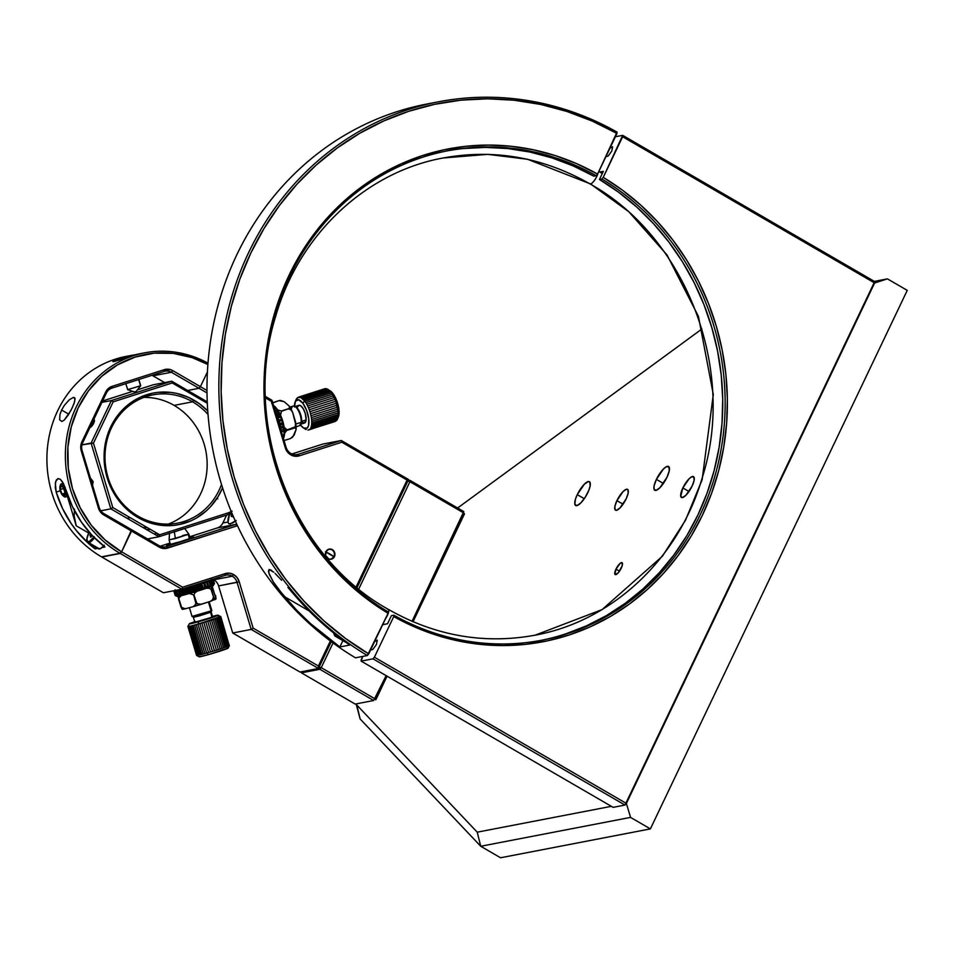 <?xml version="1.0" encoding="UTF-8"?>
<svg xmlns="http://www.w3.org/2000/svg" width="955" height="955" viewBox="0 0 955 955"><rect width="100%" height="100%" fill="white"/><g stroke="black" fill="none" stroke-linecap="round" stroke-linejoin="round"><path stroke-width="1.43" d="M336.96 635.6A12.033 3.665 120.1 0 1 335.814 636.054L343.275 640.387L335.814 636.054A0.692 0.633 -100.9 0 1 335.539 635.123A11.341 3.462 120.1 0 1 333.844 633.141M333.844 632.819L334.238 634.693L335.539 635.123A0.692 0.633 79.1 0 0 335.814 636.054A12.033 3.665 120.1 0 1 334.799 635.935L333.737 633.046M334.799 635.935L345.567 642.178A12.033 3.665 -59.9 0 0 345.925 642.309M335.539 635.123L336.482 634.777M361.193 659.738L361.133 661.123L613.134 807.357L361.133 661.123L372.999 658.831L625 805.065L613.134 807.357L625 805.065L626.385 803.442L374.384 657.207L372.999 658.831L625 805.065L874.685 281.594L874.625 282.966L622.636 136.732L874.625 282.966L626.385 803.442L630.563 817.396L650.391 828.892L500.551 857.769L480.735 846.261L360.142 718.972L356.239 704.432L477.237 832.175L480.735 846.261L500.551 857.769L650.391 828.892L907.25 290.368L887.434 278.872L874.625 282.966L887.434 278.872L874.35 281.391L887.434 278.872L907.25 290.368L650.391 828.892L630.563 817.396L626.385 803.442L374.384 657.207L393.758 616.572L374.384 657.207L372.999 658.831L361.133 661.123L362.781 656.407L361.193 659.738M540.96 640.387A249.207 229.403 79.1 0 0 720.631 437.08A249.207 229.403 79.1 0 0 599.465 179.456L601.877 179.003L603.25 177.367L622.696 135.347L874.685 281.594L622.696 135.347L615.39 136.756L622.696 135.347L622.636 136.732L603.25 177.367L622.684 190.343L640.912 205.265L657.768 221.978L673.096 240.326L686.74 260.154L698.571 281.259L708.491 303.439L716.393 326.491L722.207 350.187L725.872 374.324L727.364 398.653L726.66 422.946L723.771 446.976L718.733 470.529L711.571 493.365L702.367 515.27L691.217 536.042L678.205 555.476L663.474 573.406L647.156 589.641L629.393 604.049L610.376 616.476L590.262 626.802L569.264 634.944L547.573 640.817L525.381 644.374L502.903 645.568L480.365 644.386L457.97 640.853L435.934 635.003L414.47 626.886L393.758 616.572L393.818 615.187A249.207 229.403 79.1 0 0 700.29 514.578A249.207 229.403 79.1 0 0 601.877 179.003L603.25 177.367A250.926 230.979 -100.9 0 1 702.367 515.27A250.926 230.979 -100.9 0 1 393.758 616.572L393.818 615.187L391.407 615.653L387.551 623.746L382.657 624.689M600.194 171.972L603.321 171.363L599.465 179.456L601.877 179.003A249.207 229.403 -100.9 0 1 722.959 437.271A249.207 229.403 -100.9 0 1 542.177 640.16A249.207 229.403 -100.9 0 1 393.818 615.187L391.407 615.653L387.551 623.746M603.321 171.363L599.465 179.456L618.756 192.349L636.866 207.163L653.602 223.768L668.822 241.997L682.371 261.682L694.118 282.644L703.966 304.669L711.809 327.565L717.587 351.106L721.228 375.064L722.708 399.226L722.004 423.351L719.139 447.227L714.125 470.612L707.022 493.281L697.878 515.043L686.8 535.671L673.884 554.974L659.248 572.773L643.049 588.901L625.418 603.202L606.52 615.545L586.561 625.812L565.694 633.893M609.72 148.323L612.597 146.795L611.761 151.117L608.228 155.963L606.831 156.489L606.365 155.343M374.384 641.724L377.261 640.184L376.425 644.518L372.892 649.364L371.495 649.889L371.029 648.743M287.921 587.432L294.009 594.535A299.046 275.279 79.1 0 0 349.769 645.031L334.763 633.869L320.426 621.693L306.818 608.562L287.921 587.432M275.076 573.406L281.641 580.27L275.076 573.406M271.793 570.613L269.107 569.49L268.749 572.785L273.226 581.81L278.311 589.211L296.933 610.472L310.53 623.603L339.873 646.941L349.769 645.031L339.873 646.941A299.046 275.279 -100.9 0 1 284.124 596.433L309.217 610.997L284.124 596.433L273.226 581.81L269.358 574.48L268.415 571.257L269.107 569.49L273.775 572.2L269.107 569.49L270.957 570.063M463.091 148.574L485.403 147.392L507.785 148.55L530.025 152.06L551.918 157.873L573.239 165.931L593.795 176.174A249.207 229.403 79.1 0 0 446.654 150.974M596.207 175.708L593.795 176.174L596.207 175.708A249.207 229.403 79.1 0 0 289.735 276.329A249.207 229.403 79.1 0 0 388.16 611.904A249.207 229.403 -100.9 0 1 267.078 353.637A249.207 229.403 -100.9 0 1 447.859 150.747A249.207 229.403 -100.9 0 1 596.207 175.708L597.591 174.085L596.207 175.708M388.1 613.277A250.926 230.979 -100.9 0 1 288.983 275.374A250.926 230.979 -100.9 0 1 597.591 174.085L616.966 133.461L592.422 121.166L566.96 111.472L540.817 104.477L514.256 100.239L487.516 98.807L460.847 100.18L434.513 104.358L408.752 111.293L383.826 120.927L359.963 133.163L337.378 147.894L316.296 164.964L296.921 184.22L279.433 205.48L263.998 228.543L250.759 253.194L239.836 279.194L231.349 306.292L225.38 334.226L221.966 362.745L221.142 391.586L222.933 420.451L227.314 449.077L234.238 477.19L243.632 504.538L255.427 530.837L269.513 555.858L285.724 579.351L303.941 601.101L323.972 620.893L345.638 638.549L368.726 653.9L388.1 613.277L368.666 600.301L350.437 585.391L333.582 568.667L318.254 550.319L304.609 530.491L292.779 509.385L282.859 487.205L274.956 464.154L269.143 440.458L265.478 416.32L263.986 391.992L264.69 367.699L267.579 343.669L272.629 320.116L279.779 297.28L288.983 275.374L300.133 254.603L313.144 235.169L327.875 217.239L344.206 201.004L361.957 186.595L380.973 174.18L401.088 163.842L422.086 155.701L443.788 149.828L465.968 146.282L488.447 145.076L510.985 146.258L533.379 149.792L555.416 155.641L576.88 163.771L597.591 174.085L617.026 132.088A299.046 275.279 79.1 0 0 248.682 252.502A299.046 275.279 79.1 0 0 367.353 655.524L368.726 653.9A297.327 273.691 -100.9 0 1 250.759 253.194A297.327 273.691 -100.9 0 1 616.966 133.461L617.026 132.088A299.046 275.279 -100.9 0 0 438.429 101.803A299.046 275.279 -100.9 0 0 221.441 345.615A299.046 275.279 -100.9 0 0 367.353 655.524L388.1 613.277M339.873 646.941L342.893 640.626L339.873 646.941M438.429 101.803L426.563 104.095A299.046 275.279 79.1 0 0 209.575 347.895A299.046 275.279 79.1 0 0 355.475 657.816L367.353 655.524L355.475 657.816A299.046 275.279 -100.9 0 1 210.005 344.671A299.046 275.279 -100.9 0 1 432.508 103.021M92.528 485.236L93.124 481.618L92.528 485.224L93.124 481.618L90.343 477.954M90.749 479.315A6.876 2.674 72.3 0 1 92.217 484.197A6.876 2.674 -107.7 0 0 90.749 479.315M62.994 495.705A5.67 2.208 72.3 0 1 59.902 486.871L60.32 485.677L61.562 485.355L64.104 488.578L65.238 492.744L64.451 496.027L63.042 495.74L61.013 492.816L59.902 486.871A5.67 2.208 72.3 0 1 60.01 486.358A5.67 2.208 72.3 0 1 63.317 487.098A5.67 2.208 72.3 0 1 65.215 494.523A5.67 2.208 72.3 0 1 62.994 495.705L63.973 496.481A6.876 2.674 -107.7 0 0 66.659 495.048L67.566 494.762L66.659 495.048A6.876 2.674 -107.7 0 0 66.468 491.431A6.876 2.674 72.3 0 1 66.659 495.048L65.215 494.523L66.659 495.048A6.876 2.674 72.3 0 1 65.537 496.958A6.876 2.674 72.3 0 1 63.46 496.003M60.225 485.773A6.876 2.674 72.3 0 1 61.347 483.863A6.876 2.674 72.3 0 1 65.227 487.647A6.876 2.674 -107.7 0 0 60.356 485.164L60.01 486.358M64.821 491.897L64.319 495.287L64.821 491.897L63.066 487.301L64.821 491.897M60.296 489.497L63.508 488.459L60.296 489.497L60.798 486.107L60.296 489.497L62.051 494.081L60.296 489.497M64.618 493.258L62.051 494.081L64.319 495.287M63.066 487.301L60.798 486.107M134.548 391.92L136.147 391.466L140.54 385.808L127.564 389.652L140.54 385.808L138.666 379.565L140.54 385.808L136.147 391.466L140.719 385.689L138.857 379.505M125.762 383.695L127.731 389.509M93.853 537.188A11.341 3.462 120.1 0 1 88.517 541.783A0.692 0.633 79.1 0 0 88.791 542.715A12.033 3.665 -59.9 0 0 94.473 537.808A12.033 3.665 120.1 0 1 88.791 542.715L99.547 548.958A12.033 3.665 -59.9 0 0 103.665 545.95M104.286 545.245L100.55 548.588L98.162 548.504M88.791 542.715A12.033 3.665 120.1 0 1 87.776 542.595L98.532 548.839A12.033 3.665 -59.9 0 0 99.547 548.958L88.791 542.715A0.692 0.633 -100.9 0 1 88.517 541.783A11.341 3.462 120.1 0 1 89.173 532.138L87.001 538.071L87.203 541.354L89.448 541.437L94.235 536.674M91.907 536.101L89.925 534.943L90.522 533.666L89.925 534.943L90.677 537.247L92.384 535.671M228.913 523.889L232.889 522.886L236.136 520.439L230.179 523.937L228.639 523.698L228.03 522.003A18.05 5.503 120.1 0 1 229.427 514.136M332.34 549.65A5.157 4.751 -100.9 0 1 331.17 559.224A5.157 4.751 -100.9 0 1 325.476 553.327A5.157 4.751 -100.9 0 1 332.34 549.65L328.711 549.221L325.942 551.692L325.667 555.607L328.914 559.069L331.671 559.093L334.441 556.622L334.716 552.706L332.34 549.65M213.848 579.781A10.314 9.49 79.1 0 0 212.858 579.279A10.314 9.49 -100.9 0 1 213.848 579.781L232.304 576.223L213.848 579.781A10.314 9.49 -100.9 0 1 218.588 585.916A10.314 9.49 79.1 0 0 213.848 579.781M140.385 353.648L113.908 361.587L112.845 361.563L113.609 360.835L120.055 358.209A107.939 99.356 -100.9 0 1 130.429 355.57L126.144 356.394A107.939 99.356 79.1 0 0 47.75 445.006A107.939 99.356 79.1 0 0 101.505 556.849L119.972 553.291L121.345 551.656L182.644 587.23L181.856 589.199L225.034 575.388A10.314 9.49 -100.9 0 1 226.049 575.125A10.314 9.49 -100.9 0 1 232.304 576.223A10.314 9.49 79.1 0 0 225.034 575.388L225.201 573.609A12.033 11.078 -100.9 0 1 233.689 574.588L232.304 576.223L233.689 574.588A12.033 11.078 -100.9 0 1 239.216 581.738L237.055 582.359L251.189 629.429L318.457 668.464L331.254 641.641L318.457 668.464L318.409 666.017L318.457 668.464L251.189 629.429L253.147 628.139L251.189 629.429L237.055 582.359A10.314 9.49 79.1 0 0 232.304 576.223A10.314 9.49 -100.9 0 1 237.055 582.359L218.588 585.916L232.722 632.998L251.189 629.429L232.722 632.998L299.989 672.034L318.457 668.464L299.989 672.034L232.722 632.998L218.588 585.916L239.216 581.738L237.091 577.596L233.689 574.588L229.51 573.191L225.201 573.609L182.644 587.23L181.856 589.199L225.034 575.388L225.201 573.609L182.644 587.23L121.631 551.823L120.258 553.458L101.791 557.016L163.389 592.757L181.856 589.199L163.389 592.757L101.791 557.016L120.258 553.458L181.856 589.199L119.972 553.291L101.505 556.849A107.939 99.356 -100.9 0 1 47.905 443.836A107.939 99.356 -100.9 0 1 128.292 356.012M164.63 382.597L152.943 375.816L171.411 372.259A10.314 9.49 79.1 0 0 164.141 371.411L111.902 388.124A10.314 9.49 79.1 0 0 106.375 393.066L82.679 442.75A10.314 9.49 79.1 0 0 82.118 450.581L99.213 507.523A10.314 9.49 79.1 0 0 103.964 513.659L159.21 545.723L131.587 529.691L121.631 551.823L131.527 531.064L159.163 547.096L165.513 548.516L236.936 525.895L235.778 524.379L166.48 546.558A10.314 9.49 -100.9 0 1 165.478 546.821A10.314 9.49 -100.9 0 1 159.21 545.723A10.314 9.49 79.1 0 0 166.48 546.558L235.778 524.379A10.314 9.49 79.1 0 0 236.685 524.032A10.314 9.49 -100.9 0 1 235.778 524.379L217.322 527.936A10.314 9.49 79.1 0 0 222.849 523.006L226.633 515.067L222.849 523.006L228.03 522.003L229.689 513.408M152.943 375.816A10.314 9.49 79.1 0 0 151.952 375.315A10.314 9.49 -100.9 0 1 152.943 375.816L171.411 372.259L207.008 392.911L199.034 388.291L200.407 386.656L199.034 388.291L171.411 372.259L172.783 370.624L206.984 390.476L172.783 370.624A12.033 11.078 -100.9 0 0 164.308 369.645L170.754 369.704L172.783 370.624L171.411 372.259A10.314 9.49 -100.9 0 0 165.155 371.149A10.314 9.49 -100.9 0 0 164.141 371.411L164.308 369.645L112.069 386.357L111.902 388.124L112.069 386.357A12.033 11.078 -100.9 0 0 105.623 392.123L108.297 388.53L112.069 386.357L164.308 369.645L164.141 371.411L111.902 388.124A10.314 9.49 -100.9 0 0 106.375 393.066L105.623 392.123L81.915 441.807L105.623 392.123L106.375 393.066L82.679 442.75L81.915 441.807A12.033 11.078 -100.9 0 0 81.27 450.927L81.127 443.968L81.915 441.807L82.679 442.75A10.314 9.49 -100.9 0 0 82.118 450.581L81.27 450.927L98.365 507.881L81.27 450.927L82.118 450.581L99.213 507.523L98.365 507.881A12.033 11.078 -100.9 0 0 103.904 515.032L99.248 510.065L98.365 507.881L99.213 507.523A10.314 9.49 -100.9 0 0 103.964 513.659L103.904 515.032L131.527 531.064L103.904 515.032L103.964 513.659L131.587 529.691L131.527 531.064L159.163 547.096A12.033 11.078 -100.9 0 0 167.638 548.075L166.48 546.558L167.638 548.075L236.936 525.895L235.778 524.379L217.322 527.936A10.314 9.49 -100.9 0 0 222.849 523.006L228.03 522.003L228.639 523.698M217.322 527.936L189.675 536.794L217.322 527.936M170.026 543.073L160.201 546.212L170.026 543.073M189.902 537.57L193.96 537.128L180.459 541.616L166.588 545.353L170.145 543.49M265.442 397.889L271.327 401.303L271.972 400.264L265.394 396.444L271.972 400.264L271.327 401.303L285.259 447.704L286.106 447.346L271.972 400.264L286.106 447.346A10.314 9.49 79.1 0 0 298.115 454.317L299.273 455.833A12.033 11.078 -100.9 0 1 285.259 447.704L286.106 447.346A10.314 9.49 -100.9 0 0 297.112 454.58A10.314 9.49 -100.9 0 0 298.115 454.317L299.273 455.833L341.83 442.213L341.305 440.506L298.115 454.317L341.305 440.506L341.83 442.213L407.093 480.09L408.573 479.541L341.305 440.506L408.573 479.541L407.093 480.09L356.167 586.848L407.093 480.09L341.83 442.213L299.273 455.833L294.976 456.251L290.798 454.855L287.383 451.858L285.259 447.704L271.327 401.303L265.442 397.889M357.039 587.576L408.573 479.541L357.039 587.576L407.857 481.045L409.982 480.353L408 480.735L409.982 480.353L463.784 511.582L409.982 480.353L409.922 481.738L407.857 481.045M330.358 640.972L318.409 666.017L253.147 628.139L239.216 581.738L253.147 628.139L318.409 666.017L330.358 640.972M322.838 444.063L341.305 440.506L322.838 444.063L291.848 453.983L322.838 444.063M296.074 454.711L298.115 454.317L296.074 454.711M200.407 386.656L207.414 371.973L200.407 386.656M159.163 547.096L159.21 545.723L159.163 547.096M199.034 388.291L187.669 390.476L199.034 388.291M190.141 538.357L193.877 537.164L190.141 538.357M61.609 410.029L68.796 414.195L61.609 410.029L64.319 405.398L69.226 399.858L73.356 397.387L74.824 397.865L74.681 401.601L72.162 407.988L68.294 414.995L64.224 420.093L61.872 421.465L59.688 419.866L59.926 414.613L61.609 410.029L64.319 405.398L69.226 399.858L73.356 397.387L75.099 398.724L74.072 403.523L70.968 410.387L64.224 420.093L61.872 421.465L59.688 419.866L59.926 414.613L61.609 410.029M58.088 478.61L56.381 479.947L55.342 483.003L56.19 492.1A107.939 99.356 -100.9 0 0 95.094 548.886L97.732 548.373L95.094 548.886L95.858 547.287L95.094 548.886L88.493 543.407L76.591 530.849L71.374 523.841L62.588 508.609L56.19 492.1L60.284 490.786L56.19 492.1L55.247 487.277L55.76 481.284L58.088 478.61L60.165 479.207L63.388 483.433L72.484 506.699L81.27 521.931L92.205 535.48L104.99 546.976L102.042 547.549L104.99 546.976A107.939 99.356 79.1 0 1 66.086 490.202L62.338 481.642L60.165 479.207L57.873 478.658M74.442 509.099L74.156 515.951L76.233 525.811L67.387 496.361L76.233 525.811L74.156 515.951L74.442 509.099M88.696 533.045L76.233 525.811L88.696 533.045M144.599 352.837A107.939 99.356 -100.9 0 1 207.987 363.175A107.939 99.356 79.1 0 0 75.6 408.334A107.939 99.356 79.1 0 0 119.972 553.291A107.939 99.356 -100.9 0 1 66.217 441.449A107.939 99.356 -100.9 0 1 144.599 352.837L140.313 353.66A107.939 99.356 79.1 0 0 129.952 356.299L115.078 361.3L113.144 361.67L113.609 360.835L120.055 358.209L120.461 359.534L120.055 358.209L136.016 354.675M130.429 355.57A107.939 99.356 -100.9 0 1 135.395 354.759M121.345 551.656A106.22 97.768 -100.9 0 1 77.665 409.062A106.22 97.768 -100.9 0 1 207.88 364.524L192.11 357.612L173.177 353.374L153.946 353.195L135.18 357.063L117.572 364.834L101.827 376.21L88.529 390.762L78.191 407.928L71.231 427.028L67.889 447.358L68.306 468.129L72.473 488.53L80.208 507.785L91.238 525.155L105.134 539.969L121.345 551.656M73.356 397.387L74.824 397.865M138.045 516.142A65.31 60.117 79.1 0 0 221.512 484.46A65.31 60.117 -100.9 0 1 177.666 523.113A65.31 60.117 -100.9 0 1 138.045 516.142A65.31 60.117 -100.9 0 1 105.516 448.468A65.31 60.117 -100.9 0 1 152.955 394.857A65.31 60.117 -100.9 0 1 192.576 401.828L193.949 400.193A67.029 61.705 -100.9 0 1 207.76 410.96L199.225 403.619L188.41 397.34L176.723 393.412L170.694 392.398L158.566 392.278L152.573 393.185L141.042 396.874L135.61 399.62L125.666 406.806L121.261 411.163L117.274 415.986L110.756 426.813L106.363 438.882L104.25 451.703L104.513 464.81L105.539 471.304L109.312 483.887L115.269 495.49L118.993 500.802L127.755 510.149L137.986 517.526L138.045 516.142L137.986 517.526L143.537 520.38L149.302 522.648L161.252 525.322L173.38 525.441L179.361 524.534L190.905 520.845L196.336 518.088L206.268 510.913L210.685 506.544L218.17 496.493L222.563 487.79A67.029 61.705 -100.9 0 1 137.986 517.526A67.029 61.705 -100.9 0 1 110.756 426.813A67.029 61.705 -100.9 0 1 193.949 400.193L192.576 401.828A65.31 60.117 -100.9 0 1 208.023 414.446A65.31 60.117 79.1 0 0 192.576 401.828L174.108 405.386L192.576 401.828A65.31 60.117 79.1 0 0 111.508 427.768A65.31 60.117 79.1 0 0 138.045 516.142M91.382 424.498L92.551 425.178L91.382 424.498M93.578 419.902A4.298 1.313 120.1 0 1 94.163 419.866A4.298 1.313 120.1 0 1 93.662 423.268A4.298 1.313 120.1 0 1 90.021 427.351M142.701 527.351A65.31 60.117 79.1 0 0 147.428 527.661A65.31 60.117 -100.9 0 1 142.701 527.351M168.283 524.104A65.31 60.117 79.1 0 0 207.08 467.986A65.31 60.117 79.1 0 0 174.108 405.386A65.31 60.117 -100.9 0 1 207.08 467.986A65.31 60.117 -100.9 0 1 168.283 524.104M130.19 517.658L127.051 518.267L130.19 517.658M146.39 529.488A67.029 61.705 79.1 0 0 150.532 529.464L146.39 529.488M231.85 513.014A24.066 22.144 -100.9 0 1 228.281 514.542L158.9 536.746L147.536 538.942L158.9 536.746L228.281 514.542A24.066 22.144 79.1 0 0 231.85 513.014M110.84 508.86L158.9 536.746L159.688 534.776L228.448 512.775L228.281 514.542L228.448 512.775L159.688 534.776L112.809 507.571L110.84 508.86L100.824 510.794L110.84 508.86L91.095 443.084L110.84 508.86M207.259 401.84L171.721 381.224L111.389 400.539L91.095 443.084L81.939 444.839L93.471 443.156L112.809 507.571L93.471 443.156L91.095 443.084L111.389 400.539L113.168 401.852L93.471 443.156L113.168 401.852L111.389 400.539L171.721 381.224L172.258 382.943L113.168 401.852L172.258 382.943L207.319 403.285M171.721 381.224L153.266 384.781L171.721 381.224M111.389 400.539L101.946 402.353L111.389 400.539M102.591 400.993L132.733 391.347L102.591 400.993M137.436 389.843L153.266 384.781L137.436 389.843M156.895 533.153L154.185 534.012L156.895 533.153M217.752 498.88L217.083 498.164M143.871 397.423A65.31 60.117 -100.9 0 1 174.108 405.386A65.31 60.117 79.1 0 0 143.871 397.423M89.925 427.339L93.662 423.268L94.45 420.701L93.447 419.961M158.984 534.37L156.286 535.23L158.984 534.37M231.277 511.605A22.347 20.568 -100.9 0 1 228.448 512.775L232.149 511.14M201.851 586.728L201.768 588.208A18.909 0.812 -16.7 0 0 201.636 588.244L203.355 587.767A18.909 0.812 -16.7 0 0 201.768 588.208L201.851 586.728M198.556 587.635A20.282 0.871 163.3 0 1 199.81 587.277M195.083 588.662A20.282 0.871 163.3 0 1 195.465 588.543L194.665 586.298M186.965 588.555L187.92 591.754L188.242 590.763A20.282 0.871 163.3 0 1 189.842 590.262M183.957 589.39L185.079 591.778A20.282 0.871 163.3 0 1 185.282 591.706M181.605 590.023L182.226 592.721A20.282 0.871 163.3 0 1 183.551 592.279L182.966 592.458A20.628 0.883 -16.7 0 0 182.393 592.649L181.486 590.047L182.226 592.721A20.282 0.871 163.3 0 1 183.551 592.279L182.321 589.45M180.077 594.392L178.967 590.691M176.305 595.526L175.29 591.527L176.305 595.526A20.282 0.871 163.3 0 1 176.221 595.49L176.962 596.063L175.768 595.538A20.282 0.871 163.3 0 1 175.493 595.55L175.362 595.502M178.096 595.872L176.794 595.395L178.096 595.872M178.048 595.132A20.282 0.871 163.3 0 1 177.558 595.24L176.377 591.288A20.282 0.871 -16.7 0 0 177.212 591.109L178.119 589.999L178.251 590.87A20.282 0.871 -16.7 0 0 179.337 590.596L180.173 594.655L181.928 594.977L179.946 594.714A20.628 0.883 -16.7 0 1 179.48 594.822L178.119 589.999L176.866 591.205L178.06 595.156L179.767 595.502L178.394 595.061M180.161 594.631A20.282 0.871 163.3 0 1 179.445 594.81L179.445 594.81A20.282 0.871 163.3 0 0 180.161 594.631M181.916 589.939A20.282 0.871 -16.7 0 1 180.626 590.274L181.963 594.201A20.628 0.883 -16.7 0 0 182.524 594.058L183.109 593.879A20.282 0.871 163.3 0 1 181.844 594.213A20.282 0.871 163.3 0 0 183.109 593.879L184.518 594.308L184.601 593.485L182.882 588.877M184.601 593.485L183.42 589.533A20.282 0.871 -16.7 0 0 184.876 589.139L185.724 593.186A20.282 0.871 163.3 0 1 184.852 593.413L183.515 589.522L184.852 593.437M187.443 593.509L186.07 593.079L187.443 593.509L185.783 588.005L186.512 588.638L186.559 587.695L186.512 588.638L185.783 588.005L184.876 589.139L185.783 588.005L187.443 593.509M175.983 595.848L177.093 596.445A18.909 0.812 -16.7 0 0 188.565 593.747L186.535 588.674A20.282 0.871 -16.7 0 0 188.123 588.22L188.947 587.098L190.606 592.601L191.275 591.611L190.093 587.671L188.947 587.098L189.89 587.719A20.282 0.871 -16.7 0 0 191.537 587.23L192.444 591.276L193.913 591.634L194.784 590.572L193.602 586.633L192.253 586.131L193.913 591.634L192.253 586.131L191.537 587.23L192.253 586.131L193.352 586.692A20.282 0.871 -16.7 0 0 195.023 586.191L195.966 590.226L197.243 590.632L198.544 589.438L197.363 585.487L198.306 589.51L197.112 585.558L195.596 585.129L197.243 590.632L195.596 585.129L195.023 586.191L195.596 585.129L196.826 585.642A20.282 0.871 -16.7 0 0 198.461 585.14L198.867 584.114L200.514 589.617L201.696 588.447L200.514 584.496L198.867 584.114L200.192 584.591A20.282 0.871 -16.7 0 0 201.732 584.102L203.606 588.638L205.122 587.349L203.928 583.398L204.871 587.421L203.69 583.481L201.959 583.135L203.343 583.577A20.282 0.871 -16.7 0 0 204.752 583.111L206.423 587.707L207.724 586.477L206.543 582.526L204.776 582.204L206.185 582.634A20.282 0.871 -16.7 0 0 207.414 582.216L208.87 586.871L210.375 585.558L209.181 581.607L210.16 585.63L208.978 581.679L207.223 581.368L208.632 581.786A20.282 0.871 -16.7 0 0 209.623 581.416L209.229 580.64L210.578 581.058A20.282 0.871 -16.7 0 0 211.33 580.771L210.721 580.055L211.986 580.497L210.721 580.055M200.228 588.65A18.909 0.812 -16.7 0 0 198.461 589.163L200.228 588.65M195.871 589.915A18.909 0.812 -16.7 0 0 194.701 590.274L195.871 589.915M190.308 591.623A18.909 0.812 -16.7 0 0 187.825 592.398L191.298 591.312M185.7 593.091A18.909 0.812 -16.7 0 0 184.84 593.377L185.7 593.091M184.291 593.556A18.909 0.812 -16.7 0 0 183.229 593.914M205.504 613.253L210.542 612.286L193.376 617.276L199.022 615.975L198.365 615.139L211.162 611.033L208.453 601.984L211.162 611.033L211.843 610.663L192.767 616.214M189.591 592.267L190.415 591.993M204.215 588.077L203.487 588.232M189.412 607.667L192.098 616.584L198.365 615.139L199.022 615.975L210.542 612.286L212.022 617.216L212.631 616.882L203.916 619.914L194.856 622.218L212.022 617.216L210.542 612.286L211.843 610.675L209.169 601.757M199.141 656.789L208.333 654.653L207.032 652.993L208.56 652.54L206.686 653.077L197.995 624.128L206.686 653.077L204.907 653.566L196.217 624.618L204.907 653.566L203.236 654.02L194.545 625.071L203.236 654.02L201.708 654.414L193.017 625.465L201.708 654.414L200.359 654.748L191.669 625.812L200.359 654.748L199.177 655.035L190.487 626.086L199.177 655.035L198.21 655.237L189.52 626.289L198.21 655.237L197.446 655.381L188.768 626.432L196.921 655.452L187.884 626.42L196.575 655.369L199.153 656.813A15.125 0.645 -16.7 0 0 208.333 654.653L207.032 652.993L200.359 654.748A17.19 0.74 163.3 0 1 199.177 655.035L196.575 655.369L187.884 626.42L190.487 626.086A17.19 0.74 -16.7 0 0 191.669 625.812L198.342 624.009L198.461 621.753A15.125 0.645 163.3 0 1 189.269 623.866A15.125 0.645 163.3 0 1 194.713 621.729M176.448 590.369L175.613 591.443L176.448 590.369M174.192 591.467A20.282 0.871 -16.7 0 0 174.168 591.503A20.282 0.871 -16.7 0 0 174.168 591.563L174.765 590.572L174.311 591.599A20.282 0.871 -16.7 0 0 174.586 591.599L175.314 590.56L175.04 591.539A20.282 0.871 -16.7 0 0 175.613 591.443L176.794 595.395M180.292 589.51L181.928 594.977L180.292 589.51M178.37 590.835L179.552 594.786L178.37 590.835M176.699 591.229L177.881 595.168L176.699 591.229M176.962 596.063L176.078 595.55L175.314 590.56M176.412 596.075L175.338 595.61L174.168 591.706A20.628 0.883 163.3 0 1 174.049 591.706L175.231 595.645A20.628 0.883 -16.7 0 0 175.35 595.645M174.12 591.706L174.765 590.572M175.183 595.49L174.216 591.443M178.907 590.703L179.767 593.568M181.271 590.106L182.321 593.604L181.271 590.106M191.143 587.349L191.704 589.677M191.119 590.751L190.176 587.623M211.151 585.164L209.849 580.831M213.992 584.042L213.311 585.129L214.266 583.947L212.81 580.091A20.282 0.871 -16.7 0 0 212.977 579.96M213.18 584.436L212.368 585.558L213.478 584.341L211.986 580.497A20.282 0.871 -16.7 0 0 212.452 580.282M210.971 580.915L212.165 584.854M185.377 593.27L186.07 593.079M201.493 584.174L201.887 586.68A20.282 0.871 163.3 0 1 202.938 586.394A20.628 0.883 -16.7 0 0 202.472 586.501L201.744 584.078M212.488 616.381A15.125 0.645 163.3 0 1 218.206 615.175A15.125 0.645 163.3 0 1 198.461 621.753L198.342 624.009L220.736 616.536L229.296 645.711L220.796 616.62L229.296 645.711L220.605 616.763L228.878 645.926L228.221 646.213L228.878 645.926L220.187 616.978L219.531 617.264L228.221 646.213L227.35 646.559L228.221 646.213L219.531 617.264L218.659 617.61L227.35 646.559L226.263 646.953L227.35 646.559L218.659 617.61L217.573 618.016L226.263 646.953L224.986 647.406L226.263 646.953L217.573 618.016L216.296 618.47L224.986 647.406L223.53 647.908L224.986 647.406L216.296 618.47L214.839 618.959L223.53 647.908L221.93 648.445L223.53 647.908L214.839 618.959L213.24 619.497L221.93 648.445L220.199 649.006L221.93 648.445L213.24 619.497L211.509 620.07L220.199 649.006L218.361 649.591L220.199 649.006L211.509 620.07L209.67 620.654L218.361 649.591L216.439 650.2L218.361 649.591L209.67 620.654L207.748 621.251L216.439 650.2L214.469 650.797L216.439 650.2L207.748 621.251L205.779 621.848L214.469 650.797L212.488 651.394L214.469 650.797L205.779 621.848L203.797 622.445L212.488 651.394L210.506 651.979L212.488 651.394L203.797 622.445L201.815 623.03L210.506 651.979L208.56 652.54L210.506 651.979L201.815 623.03L199.87 623.591L208.56 652.54L199.87 623.591L191.669 625.812M229.427 645.485L228.102 648.123A15.125 0.645 -16.7 0 1 208.333 654.653L228.102 648.087M227.768 648.051L226.896 648.194M218.194 616.954L219.161 616.739M189.269 623.866L187.884 626.42L196.575 655.369M190.487 626.086L187.944 626.504M220.796 616.62L217.895 615.163L211.556 616.632M195.465 621.466L189.257 623.902L195.93 622.457L218.229 615.187M192.11 616.608L193.984 616.942M213.275 585.534L195.524 591.718L177.069 596.421M182.119 594.297L184.816 593.389M205.098 587.289L205.779 587.11A18.909 0.812 -16.7 0 0 205.098 587.289M207.378 586.573L206.423 587.707L206.208 587.003A18.909 0.812 -16.7 0 0 205.946 587.062A20.282 0.871 163.3 0 1 205.11 587.337M210.028 586.036L212.858 585.499M200.502 588.996L198.771 589.462M191.215 591.742L189.52 592.291M187.729 592.613L188.565 593.747A18.909 0.812 -16.7 0 0 213.275 585.582L213.825 584.556M191.072 591.658L190.606 592.601L189.305 592.172A20.282 0.871 163.3 0 1 187.872 592.577M192.433 591.264A20.282 0.871 163.3 0 1 192.194 591.336L191.012 587.397A20.628 0.883 163.3 0 1 190.308 587.612L191.489 591.551A20.282 0.871 163.3 0 1 191.275 591.599M194.534 590.644L193.913 591.634L192.719 591.181M195.966 590.214A20.282 0.871 163.3 0 1 194.784 590.56M198.007 589.593L197.243 590.632L196.205 590.142M201.374 588.543L200.514 589.617L199.643 589.08A20.282 0.871 163.3 0 1 198.544 589.426M204.537 587.528L203.606 588.638L202.926 588.041A20.282 0.871 163.3 0 1 201.696 588.435M209.814 585.725L208.87 586.871L208.596 586.155A20.282 0.871 163.3 0 1 207.724 586.454M212.368 585.558L212.511 584.723A20.282 0.871 163.3 0 1 211.771 585.009L210.876 586.143L210.816 585.367A20.282 0.871 163.3 0 1 210.363 585.534M213.311 585.129L213.645 584.221A20.282 0.871 163.3 0 1 213.466 584.305M213.657 584.866L214.159 583.911M210.16 584.496A20.282 0.871 163.3 0 1 210.9 584.329M205.003 585.821A20.282 0.871 163.3 0 1 205.791 585.606M173.082 532.174L183.551 528.76M169.513 533.009L169.107 540.017L188.183 534.478L189.472 538.763L188.183 534.478L188.863 534.096L175.386 538.572L174.323 531.899L172.521 532.389M182.584 535.552L188.863 534.096L190.188 538.513M184.625 528.521L174.323 531.899L175.386 538.572L169.787 539.647M198.855 584.138L199.798 587.265A20.628 0.883 -16.7 0 0 199.094 587.468L198.401 585.152M188.481 587.731L189.281 590.417A20.628 0.883 -16.7 0 0 188.601 590.632L187.896 588.292M191.489 591.551A20.628 0.883 -16.7 0 0 192.206 591.348M214.493 583.696A20.628 0.883 -16.7 0 0 214.445 583.684L213.263 579.733A20.628 0.883 163.3 0 1 213.311 579.757L214.493 583.696M182.214 609.35A17.954 0.764 -16.7 0 0 185.366 608.741L182.835 608.466L180.77 606.568A19.84 0.848 163.3 0 1 180.758 606.568L182.214 609.35L178.191 596.624L178.692 599.68L179.409 597.054L181.414 595.574L179.409 597.054L178.704 599.68A19.84 0.848 -16.7 0 0 178.704 599.68L181.116 607.273L185.366 608.741L182.214 609.35M180.34 596.851L179.934 596.039L180.34 596.851M183.312 593.95A17.954 0.764 163.3 0 1 184.04 593.7L184.303 593.616M189.388 593.461L193.65 594.929L196.026 603.99L193.34 606.616L185.366 608.741L193.34 606.616A17.954 0.764 -16.7 0 0 201.171 604.312L198.33 604.276L196.073 602.51A19.84 0.848 163.3 0 1 196.05 602.521L195.357 605.148L193.34 606.616L210.255 601.411L212.559 599.728L213.466 596.947L211.043 589.366L209.133 588.292L206.304 588.256M197.219 591.157L194.904 592.852L193.925 594.846L196.981 603.715L201.171 604.312L210.255 601.411L216.033 598.916L214.935 599.716L213.956 598.26L210.983 586.561M214.421 599.179A17.954 0.764 -16.7 0 0 212.87 599.525L214.875 599.095M215.591 595.431L216.033 598.916L212.082 585.761M212.87 599.525L214.887 598.057L212.87 599.525M203.367 587.85L201.66 588.304M187.849 592.482L190.32 591.682M194.713 590.309A17.954 0.764 163.3 0 1 195.882 589.963M198.473 589.199A17.954 0.764 163.3 0 1 200.24 588.686M275.709 408.167L274.479 408.597M273.261 405.29L276.795 408.764A18.909 7.342 -107.7 0 0 273.536 405.481M274.801 407.045L275.923 407.976L273.978 406.925M291.394 409.456A10.314 3.999 72.3 0 1 295.035 406.472A10.314 3.999 72.3 0 1 296.981 408.382A10.314 3.999 72.3 0 1 301.171 422.337L295.799 424.056L301.171 422.337A10.314 3.999 -107.7 0 0 296.981 408.382A10.314 3.999 -107.7 0 0 293.137 406.078L289.866 407.117M278 418.004A10.314 3.999 72.3 0 1 278.908 420.116L278 418.004M279.97 423.722L279.29 421.215A10.314 3.999 72.3 0 1 279.911 423.459M280.4 428.986L280.209 425.023A10.314 3.999 72.3 0 1 280.424 426.885M280.436 428.425A10.314 3.999 72.3 0 1 280.436 428.461L283.587 427.41L283.623 425.858L280.006 427.016M295.572 406.866A9.275 3.605 72.3 0 1 297.817 408.836L296.981 408.382L297.817 408.836A9.275 3.605 -107.7 0 0 296.062 407.128L295.035 406.472M297.518 407.152L298.402 405.577L300.61 405.684L303.189 408.656L305.278 413.467L306.113 419.949L301.589 421.406A9.275 3.605 -107.7 0 0 297.817 408.836A9.275 3.605 72.3 0 1 301.589 421.406L306.113 419.949A9.275 3.605 -107.7 0 0 303.893 409.946A9.275 3.605 -107.7 0 0 298.879 405.314L294.355 406.77M294.462 406.173A15.125 5.873 72.3 0 1 295.179 401.852A15.125 5.873 72.3 0 1 302.747 403.129L304.681 401.064L300.944 397.578L297.602 397.543L295.954 399.954M300.682 425.178A15.125 5.873 72.3 0 1 300.443 424.868L303.499 427.959A15.125 5.873 72.3 0 1 300.682 425.178M327.493 389.091L300.944 397.578L327.493 389.091L328.448 389.688L325.691 388.589L328.448 389.688L332.913 393.484A15.125 5.873 -107.7 0 0 330.06 390.69L330.048 390.679M274.431 408.454L275.923 407.976L274.431 408.454M275.327 411.438L277.571 410.268L275.207 411.032M276.281 414.601L279.158 413.682L279.135 412.966L276.079 413.945L279.135 412.966L278.108 411.665L275.637 412.464M277.356 418.206L280.734 417.132L280.555 415.962L277.022 417.096L280.555 415.962L279.66 414.745L276.616 415.712M280.615 416.941L277.296 418.004L280.615 416.941M278.347 421.513L281.856 420.391L281.809 419.185L278.012 420.403M279.481 425.262L282.955 424.151L279.409 425.023L282.859 423.913L282.847 422.516L279.015 423.745M281.462 431.851L284.089 431.015L281.379 431.612L284.017 430.765L284.124 429.093L280.937 430.12M282.978 436.924L283.945 436.614L284.256 434.859L282.525 435.408M306.101 429.571L305.134 428.974M307.892 430.072L335.253 421.465M338.118 417.442L339.061 413.945L338.906 409.003L336.721 400.587L332.913 393.484L328.031 389.401M336.638 420.534L308.704 429.965L336.638 420.534M337.509 419.042L338.416 416.81A15.125 5.873 -107.7 0 0 332.913 393.484L331.254 392.565L335.038 399.321A17.19 6.673 72.3 0 1 335.802 401.219L338.285 412.823L337.187 419.734L310.089 429.034L337.187 419.734L337.64 418.708L337.187 419.734M311.091 427.207L310.638 428.222L311.091 427.207L337.64 418.708L311.091 427.207L311.425 425.99L311.091 427.207M337.64 418.708L337.975 417.49L311.425 425.99L337.975 417.49L338.201 416.082L311.652 424.581L311.425 425.99L311.652 424.581L338.201 416.082L338.297 414.53L311.748 423.017L311.652 424.581L311.748 423.017L338.297 414.53L338.285 412.823L311.736 421.322L311.748 423.017L311.736 421.322L338.285 412.823L338.142 411.02L311.605 419.508L311.736 421.322L311.605 419.508L338.142 411.02L337.891 409.122L311.342 417.61L311.605 419.508L311.342 417.61L337.891 409.122L337.521 407.164L310.972 415.652L311.342 417.61L310.972 415.652L337.521 407.164L337.043 405.171L310.506 413.67L310.972 415.652L310.506 413.67L337.043 405.171L336.47 403.177L309.921 411.677L310.506 413.67L309.921 411.677L336.47 403.177L335.802 401.219L309.253 409.719L309.921 411.677L309.253 409.719L335.802 401.219L335.038 399.321L308.501 407.809L335.038 399.321L334.214 397.495L307.665 405.994L308.501 407.809L307.665 405.994L334.214 397.495L333.331 395.788L306.782 404.287L307.665 405.994L306.782 404.287L333.331 395.788L332.388 394.212L305.839 402.712L306.782 404.287L305.839 402.712L332.388 394.212L331.421 392.792L304.872 401.291L305.839 402.712L304.872 401.291L331.421 392.792L330.43 391.562L303.881 400.05L304.872 401.291L302.747 403.129A15.125 5.873 72.3 0 1 308.954 421.239A15.125 5.873 72.3 0 1 303.535 427.971L307.104 428.138L308.549 425.572L308.74 418.66L306.555 410.232L302.747 403.129L298.581 399.739L295.477 401.219L294.474 407.045M302.89 399.011L303.881 400.05L330.43 391.562L329.439 390.523L302.89 399.011L329.439 390.523L328.448 389.688L301.899 398.187L302.89 399.011M296.408 398.927L298.33 397.196L324.879 388.697L298.33 397.196L326.562 388.721L300.013 397.208L301.899 398.187L328.448 389.688M309.253 409.719A17.19 6.673 -107.7 0 0 308.501 407.809M300.013 424.45L304.538 422.993A9.275 3.605 -107.7 0 0 306.113 419.949L304.382 423.041L301.947 421.919M295.071 427.112L299.428 425.715A10.314 3.999 -107.7 0 0 301.171 422.337A10.314 3.999 72.3 0 1 300.741 424.283L301.195 423.161A9.275 3.605 -107.7 0 0 301.589 421.406A9.275 3.605 72.3 0 1 300.944 423.662M283.074 439.431L283.683 437.927A18.909 7.342 -107.7 0 0 276.795 408.764L280.137 414.327L283.683 424.7L284.483 434.346L283.301 438.727M277.153 416.428L276.21 415.031M283.79 436.662A20.282 7.879 72.3 0 1 283.659 437.438L283.862 437.187M283.933 431.063A20.282 7.879 72.3 0 1 283.993 431.947L284.017 433.522A20.282 7.879 72.3 0 1 283.981 434.883L283.85 436.268M283.492 427.446A20.282 7.879 72.3 0 1 283.683 428.723L283.886 430.442L286.094 431.421L283.886 430.454M282.823 424.187A20.282 7.879 72.3 0 1 283.086 425.321L283.432 427.112M281.773 420.415A20.282 7.879 72.3 0 1 282.203 421.824L282.692 423.65M280.603 417.168A20.282 7.879 72.3 0 1 281.068 418.374L281.689 420.164M279.708 415.067L280.436 416.774M279.063 413.718A20.282 7.879 72.3 0 1 279.564 414.768M278.18 412.023L278.991 413.575M275.72 408.203A20.282 7.879 72.3 0 1 276.52 409.313L277.392 410.674M275.565 412.214L278.012 411.426A20.628 8.01 -107.7 0 0 277.678 410.853L275.374 411.593M279.636 400.491L279.003 400.623A19.84 7.7 72.3 0 1 279.003 400.611L284.136 401.661L289.055 405.947L292.684 412.464L296.122 426.121L296.122 429.487L292.815 436.948L290.404 438.584L283.444 440.733M283.444 435.11L286.476 430.562L295.286 427.745L296.122 429.487L294.176 435.098L290.404 438.584M285.282 430.239A17.954 6.972 -107.7 0 0 285.843 431.063L285.282 430.239M284.172 427.315L287.109 429.893L295.226 426.873L295.656 422.361L292.684 412.464L291.048 409.91L288.446 408.847L281.498 411.235L280.495 415.103M281.307 418.636L281.51 419.281M282.298 421.931L282.513 422.623M275.303 408.334L276.986 409.814L281.379 410.996L289.031 408.549L289.663 407.427L289.055 405.947L289.663 407.427L288.434 408.824A19.84 7.7 72.3 0 1 288.446 408.847L291.048 409.91L292.684 412.464A17.954 6.972 -107.7 0 0 289.055 405.947L284.136 401.661L280.519 400.455M271.709 403.273L279.003 400.623L272.091 402.915M325.822 551.966A10.314 2.519 25.5 0 1 330.191 554.163A10.314 2.519 25.5 0 1 333.916 556.729A5.157 4.751 79.1 0 0 328.95 549.149M330.908 559.26L333.916 556.729L325.416 551.799M231.217 513.348L231.146 514.506L232.578 514.745M615.987 569.12A6.876 2.101 120.1 0 1 622.075 562.674A6.876 2.101 120.1 0 1 621.263 568.106A6.876 2.101 120.1 0 1 615.175 574.564A6.876 2.101 120.1 0 1 615.987 569.12L619.485 571.162L615.987 569.12L614.96 574.373L615.748 574.635L618.458 572.511L622.159 565.849L622.278 562.865L620.261 563.247L615.987 569.12M682.849 487.945A12.033 3.665 120.1 0 1 693.509 476.64A12.033 3.665 120.1 0 1 692.089 486.155A12.033 3.665 120.1 0 1 681.428 497.46A12.033 3.665 120.1 0 1 682.849 487.945L688.985 491.503L682.849 487.945L680.724 496.302L682.443 497.579L685.857 495.311L692.089 486.155L694.094 480.461L693.879 476.987L691.492 476.891L689.08 478.789L682.849 487.945M616.906 500.647A12.033 3.665 120.1 0 1 627.566 489.354A12.033 3.665 120.1 0 1 626.146 498.868A12.033 3.665 120.1 0 1 615.486 510.161A12.033 3.665 120.1 0 1 616.906 500.647L623.042 504.204L616.906 500.647L614.901 506.341L615.115 509.827L616.5 510.292L619.914 508.012L626.146 498.868L628.151 493.162L627.936 489.688L626.552 489.223L623.138 491.491L616.906 500.647M656.395 479.374A13.752 4.19 120.1 0 1 668.572 466.47A13.752 4.19 120.1 0 1 666.948 477.345A13.752 4.19 120.1 0 1 654.772 490.249A13.752 4.19 120.1 0 1 656.395 479.374L663.403 483.445L656.395 479.374L654.091 485.892L653.972 488.936L655.93 490.393L659.833 487.802L666.948 477.345L669.252 470.827L668.989 466.852L666.268 466.756L663.51 468.917L656.395 479.374M577.262 494.63A13.752 4.19 120.1 0 1 589.438 481.714A13.752 4.19 120.1 0 1 587.814 492.589A13.752 4.19 120.1 0 1 575.638 505.505A13.752 4.19 120.1 0 1 577.262 494.63L584.281 498.689L577.262 494.63L575.471 499.155L574.838 504.18L576.808 505.649L580.7 503.046L585.224 497.28L588.841 490.261L590.118 486.083L589.868 482.108L588.28 481.571L584.388 484.173L577.262 494.63M701.901 328.998L457.624 508L701.901 328.998M360.142 718.972L480.735 846.261L630.563 817.396L480.735 846.261L477.237 832.175L356.239 704.432L356.537 703.811L360.142 718.972M611.367 806.33L477.237 832.175L611.367 806.33M463.784 511.582L412.047 621.311L463.724 512.954L464.476 513.897L413.049 621.741M387.085 676.176L375.804 699.824L375.04 698.881L386.13 675.627L373.668 700.504L319.865 669.288L319.173 666.96L321.25 667.664L333.032 642.954L321.25 667.664L375.04 698.881L321.25 667.664L319.865 669.288L373.668 700.504L355.2 704.074L301.41 672.845L319.865 669.288L301.41 672.845L355.2 704.074M331.254 641.641L319.173 666.96M358.77 588.984L409.922 481.738L463.724 512.954L409.922 481.738L358.77 588.984M301.1 671.819L301.41 672.845M590.524 183.921A7.736 2.364 -59.9 0 0 597.89 173.44A7.736 2.364 120.1 0 1 590.524 183.921L527.602 159.27L487.73 154.352L443.108 157.993L487.73 154.352L527.602 159.27L590.524 183.921L628.82 211.735L667.008 254.925L698.439 316.38L713.301 394.487L702.116 479.78L685.535 520.165L662.364 556.252L602.068 609.612L535.063 635.194L602.068 609.612L662.364 556.252L685.535 520.165L702.116 479.78L713.301 394.487L698.439 316.38L667.008 254.925L628.82 211.735L590.524 183.921A7.736 2.364 120.1 0 1 589.844 183.826A7.736 2.364 -59.9 0 0 590.524 183.921M385.498 618.733A7.736 2.364 -59.9 0 0 388.315 609.362A7.736 2.364 120.1 0 1 385.498 618.733M387.646 609.266A7.736 2.364 120.1 0 1 388.315 609.362M383.05 623.878L384.029 624.427L383.05 623.878M598.833 171.47L602.283 173.547M534.012 635.385L535.063 635.194C612.406 621.096 678.802 558.723 702.235 477.751C736.878 369.478 686.168 237.091 589.868 183.838C543.085 157.3 494.165 148.694 443.108 157.993C365.49 172.127 298.927 234.906 275.697 316.26C241.496 424.378 292.254 556.24 388.291 609.35C435.086 635.887 484.006 644.494 535.063 635.194M61.347 483.863L63.281 483.242M65.537 496.958L68.056 496.146M127.564 389.652L134.524 391.944M89.137 532.114L86.738 539.241L87.776 542.595M211.151 611.94L212.631 616.882M175.099 589.796L174.168 591.503M212.989 579.852L211.27 578.933M193.376 617.276L194.856 622.218M188.863 534.096L184.649 528.461M169.107 540.029L170.432 544.446M296.074 399.62L295.179 401.852M305.564 429.261L303.535 427.971M284.518 430.49L286.667 429.798M231.074 513.42L231.301 516.333L233.545 516.989M602.402 173.309L598.952 171.232M383.647 624.498L382.943 624.104"/></g></svg>
